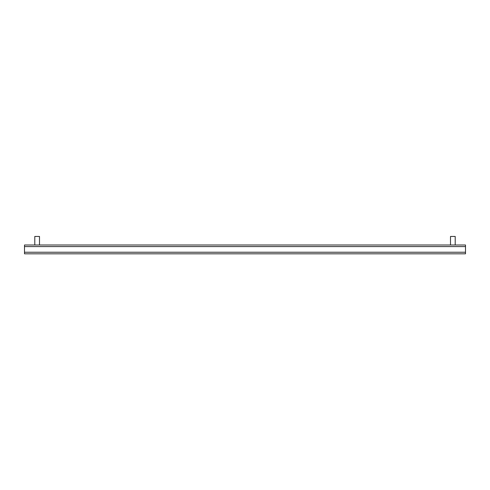 <?xml version="1.0" encoding="UTF-8"?>
<svg xmlns="http://www.w3.org/2000/svg" width="490" height="490" viewBox="0 0 490 490"><rect width="100%" height="100%" fill="white"/><g stroke="black" fill="none" stroke-linecap="round" stroke-linejoin="round"><path stroke-width="0.73" d="M24.5 245L465.5 245L465.5 253.82L24.5 253.82L24.5 245M34.79 236.45L39.494 236.45L34.79 236.45L34.79 245M450.506 236.45L455.21 236.45L450.506 236.45L450.506 245M24.5 252.234L465.5 252.234M24.5 246.586L465.5 246.586M39.494 236.45L39.494 245M455.21 236.45L455.21 245"/></g></svg>
